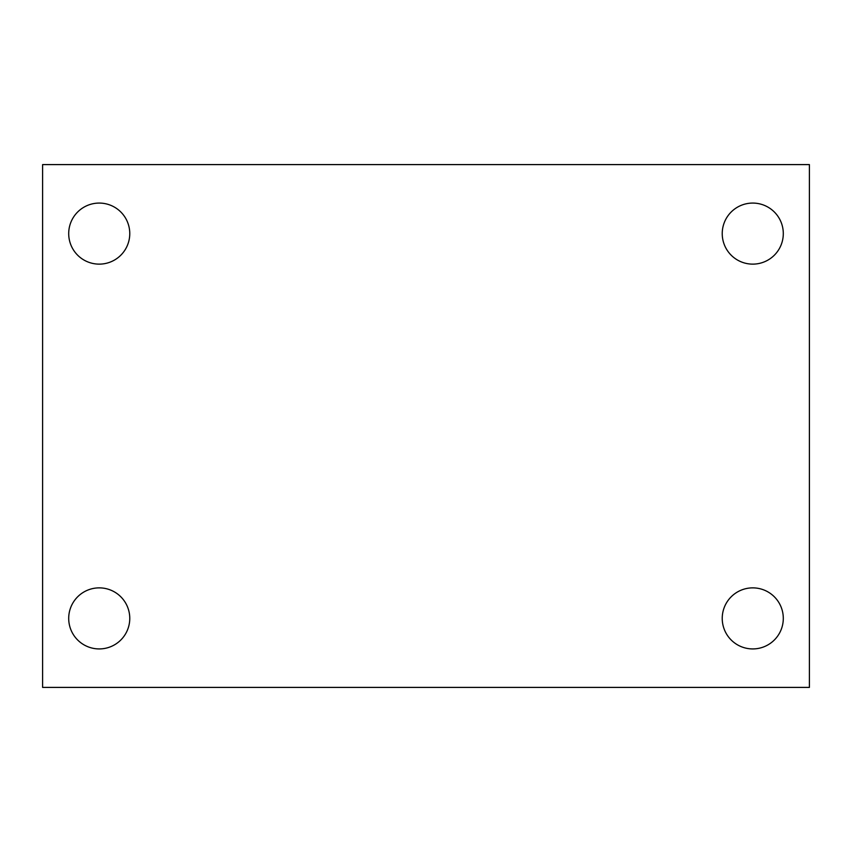 <?xml version="1.0" encoding="UTF-8"?>
<svg xmlns="http://www.w3.org/2000/svg" width="852" height="852" viewBox="0 0 852 852"><rect width="100%" height="100%" fill="white"/><g stroke="black" fill="none" stroke-linecap="round" stroke-linejoin="round"><path stroke-width="1.28" d="M42.6 687.404L42.6 164.596L809.4 164.596L809.4 687.404L42.6 687.404M99.237 648.926A30.534 30.534 0 0 0 129.77 618.392A30.534 30.534 0 0 0 99.237 587.869A30.534 30.534 0 0 0 68.703 618.392A30.534 30.534 0 0 0 99.237 648.926M752.763 648.926A30.534 30.534 0 0 0 783.297 618.392A30.534 30.534 0 0 0 752.763 587.869A30.534 30.534 0 0 0 722.23 618.392A30.534 30.534 0 0 0 752.763 648.926M752.763 264.131A30.534 30.534 0 0 0 783.297 233.608A30.534 30.534 0 0 0 752.763 203.074A30.534 30.534 0 0 0 722.23 233.608A30.534 30.534 0 0 0 752.763 264.131M99.237 264.131A30.534 30.534 0 0 0 129.77 233.608A30.534 30.534 0 0 0 99.237 203.074A30.534 30.534 0 0 0 68.703 233.608A30.534 30.534 0 0 0 99.237 264.131"/></g></svg>

